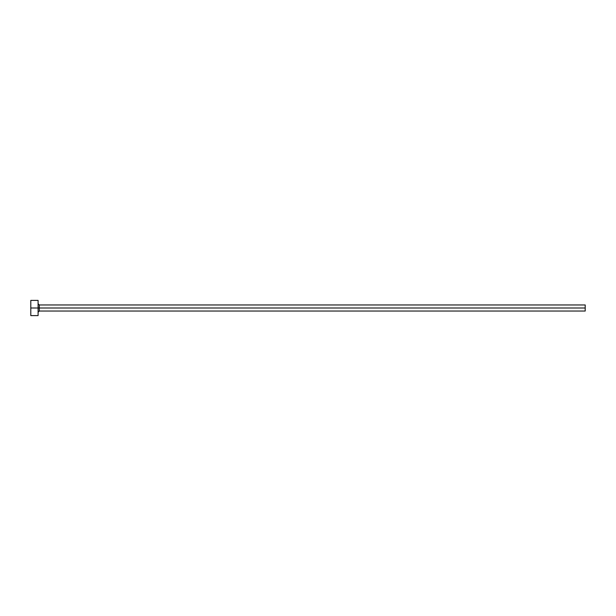 <?xml version="1.0" encoding="UTF-8"?>
<svg xmlns="http://www.w3.org/2000/svg" width="616" height="616" viewBox="0 0 616 616"><rect width="100%" height="100%" fill="white"/><g stroke="black" fill="none" stroke-linecap="round" stroke-linejoin="round"><path stroke-width="0.46" stroke-dasharray="3.08 2.31" d="M38.092 308L38.092 303.742L38.092 308L39.309 308L39.309 304.959L39.309 308L585.2 308L585.2 311.041L585.2 308L38.092 308L38.092 315.6L38.092 308L30.8 308L38.092 308L38.092 300.4L38.092 308M39.309 311.041L39.309 308L39.309 311.041M30.8 315.6L30.8 300.4L30.8 315.6M585.2 304.959L585.2 308L585.2 304.959"/><path stroke-width="0.92" d="M30.8 315.6L30.8 300.4L30.8 308L585.2 308L585.2 311.041L585.2 308L39.309 308L39.309 304.959L39.309 308L30.8 308L30.8 315.6L38.092 315.6L38.092 300.4L38.092 315.6M38.092 312.258L39.309 311.041L39.309 308L39.309 311.041L585.2 311.041M585.2 308L585.2 304.959L585.2 308M585.2 304.959L39.309 304.959L38.092 303.742M30.8 300.4L38.092 300.4"/></g></svg>
